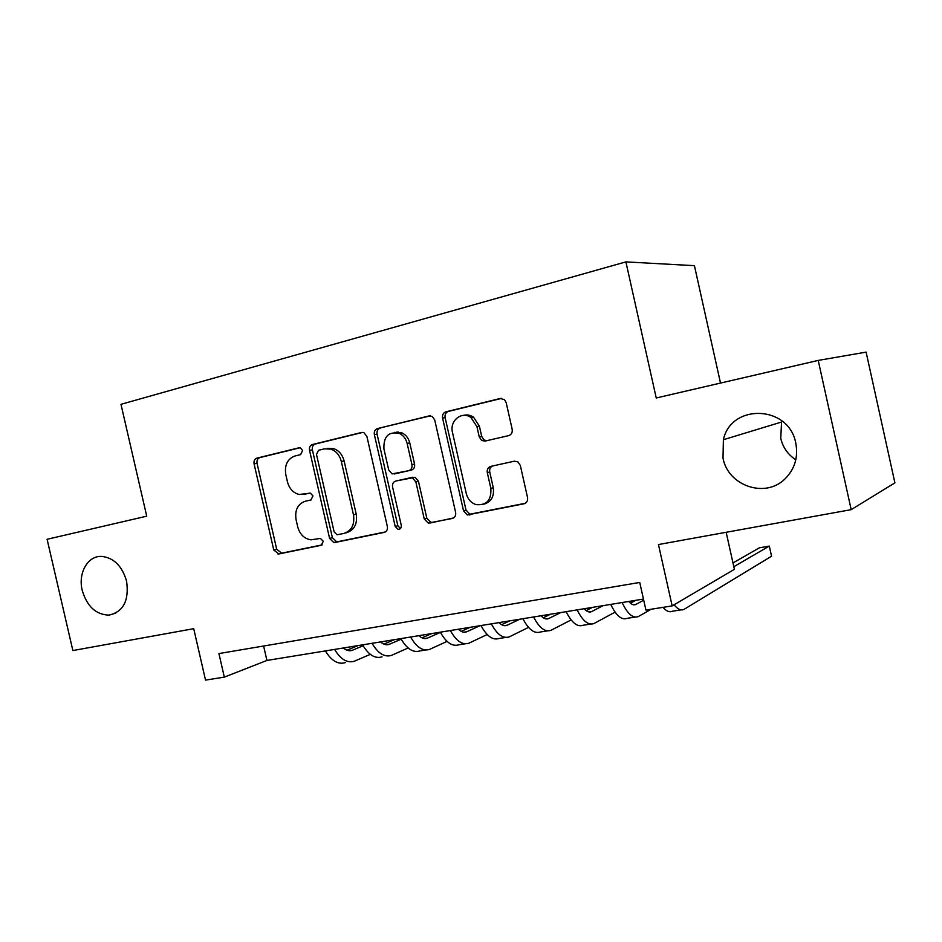 <?xml version="1.0" encoding="UTF-8"?>
<svg xmlns="http://www.w3.org/2000/svg" width="942" height="942" viewBox="0 0 942 942"><rect width="100%" height="100%" fill="white"/><g stroke="black" fill="none" stroke-linecap="round" stroke-linejoin="round"><path stroke-width="1.41" d="M302.618 450.523L300.357 447.85L299.014 447.803L256.883 458.118C254.587 458.99 253.657 460.909 254.081 463.864L273.769 550.01L278.785 553.978L321.246 545.288L323.306 541.297L320.398 538.435L310.966 539.825C304.301 538.777 299.886 534.455 297.707 526.837L296.059 519.572C294.669 510.034 297.778 503.911 305.361 501.226L310.919 499.99L312.968 495.939L310.401 493.161L299.203 494.479C293.245 492.949 289.324 488.733 287.44 481.833L285.791 474.568C284.402 464.995 287.487 458.801 295.034 455.975L300.58 454.633L302.618 450.523M723.009 458.153C727.989 485.801 765.293 498.765 785.051 478.854C794.801 469.057 798.38 457.153 795.778 443.14C788.96 404.966 731.051 403.235 723.385 439.726L723.009 458.153M781.624 420.685L780.753 438.395C782.932 447.497 787.948 454.633 795.813 459.802M82.225 590.375C87.017 606.436 95.931 614.69 108.966 615.126C123.367 611.829 129.242 600.525 126.593 581.214C122.166 566.06 113.852 557.782 101.654 556.392C87.688 555.639 77.856 573.148 82.225 590.375M508.645 435.64C511.435 434.662 512.613 432.543 512.177 429.269L506.172 402.611L504.5 399.655L500.284 398.478L445.919 411.807C443.258 412.784 442.139 414.869 442.575 418.06L463.523 510.788L467.362 514.956L523.987 503.793C526.79 502.887 527.979 500.814 527.544 497.553L520.314 465.407L517.853 461.827L514.391 461.18L490.758 466.396C488.015 467.338 486.873 469.41 487.297 472.637L490.853 488.38C491.524 500.249 486.543 505.642 475.945 504.582C470.976 502.816 467.762 499.166 466.302 493.608L452.478 432.425C449.346 420.78 461.91 410.594 471.024 417.589L476.923 426.632L479.254 436.935L481.692 440.479L485.048 441.08L508.645 435.64M818.221 360.409L866.11 352.12L894.9 482.857L851.191 509.657L818.221 360.409L656.244 397.983L625.888 261.888L120.976 404.318L146.728 516.181L47.1 539.283L72.864 650.557L193.711 628.679L205.533 680.112L224.326 677.121L218.921 653.571L639.748 582.45L645.929 610.075L672.164 605.906L734.407 569.333L726.164 532.289M851.191 509.657L658.458 544.547L672.164 605.906M366.897 436.452L363.942 432.696L361.528 432.484L312.497 444.494C310.095 445.401 309.117 447.368 309.541 450.394L329.606 538.459L333.833 542.568L334.822 542.51L384.218 532.407C386.738 531.571 387.774 529.616 387.35 526.531L366.897 436.452M377.507 428.563L429.093 415.928L432.26 416.435L434.721 419.979L455.622 512.424C456.046 515.592 454.939 517.605 452.278 518.477L428.28 523.093L424.23 518.912L415.846 481.88L412.466 477.912L410.323 477.782L395.746 481.044C393.203 481.927 392.143 483.929 392.578 487.038L401.245 525.236C401.492 527.932 400.444 529.322 398.101 529.404L395.204 526.484L374.363 434.639C373.927 431.53 374.975 429.505 377.507 428.563L430.412 415.822M398.077 431.931L398.313 432.955M720.512 383.076L694.419 265.668L625.888 261.888M397.041 432.602L396.888 431.931M224.326 677.121L266.927 660.448L643.468 599.065M263.619 646.012L266.927 660.448M309.565 493.125L303.807 494.42M305.361 501.226L311.225 499.896M300.027 447.768L259.839 457.612C257.555 458.471 256.624 460.391 257.048 463.334L276.677 549.21L281.682 553.166L322.188 544.876M362.776 432.39L315.346 444.012C312.956 444.918 311.967 446.873 312.403 449.887L332.396 537.682L336.612 541.78L337.601 541.721L385.419 531.924M318.561 450.276L316.477 454.409L334.127 531.889L337.024 534.762L343.771 533.478C351.602 530.864 354.84 524.67 353.486 514.897L341.334 461.474C339.709 455.28 336.282 451.183 331.042 449.157L324.507 448.839L318.561 450.276M345.243 533.066L346.526 532.713C354.345 530.099 357.583 523.929 356.229 514.191L353.486 514.897M327.333 448.333L333.857 448.663C339.073 450.665 342.499 454.762 344.113 460.932L356.229 514.191M453.549 517.97L429.788 523.069M395.746 481.044L415.081 477.3L418.448 481.256L426.808 518.159L430.835 522.327L432.354 522.315M380.215 428.127C377.695 429.057 376.647 431.083 377.083 434.18L397.842 525.718L400.444 528.568M407.132 443.423C405.955 438.748 403.412 435.428 399.526 433.45C388.634 431.189 383.441 436.346 383.924 448.922L388.693 469.928L392.072 473.885L408.71 470.694C411.289 469.787 412.372 467.762 411.937 464.63L407.132 443.423L409.77 442.928C408.592 438.277 406.061 434.957 402.187 432.979L394.451 432.378M409.77 442.928L414.562 464.065C414.986 467.185 413.915 469.21 411.336 470.105L394.156 473.991M463.594 415.351C467.055 414.445 470.352 415.045 473.508 417.165L479.396 426.184L481.715 436.452L484.141 439.985L486.79 440.679M483.717 504.229C491.218 502.015 494.397 496.516 493.278 487.72L490.853 488.38M492.56 466.007C490.24 467.15 489.298 469.163 489.734 472.024L493.278 487.72M501.674 398.372L448.463 411.407C445.813 412.384 444.695 414.468 445.13 417.647L466.007 510.058L469.834 514.214L525.33 503.275M343.359 647.978C346.35 650.533 349.305 651.311 352.214 650.321L363.106 645.765M346.939 650.204L358.019 645.6M370.312 654.337L354.357 661.225C347.198 663.321 340.615 659.376 334.587 649.415M345.255 662.65C338.048 664.746 331.431 660.837 325.39 650.91M380.603 641.914C383.535 644.516 386.408 645.317 389.234 644.34L401.21 639.194M383.947 644.116L394.345 639.677M408.133 647.978L391.425 655.397C384.466 657.469 378.013 653.442 372.066 643.304M382.052 656.868C375.057 658.953 368.569 654.937 362.588 644.846M418.931 635.662C421.804 638.323 424.607 639.159 427.338 638.181L440.444 632.376M422.028 637.852L431.707 633.589M447.061 641.384L429.564 649.403C422.828 651.452 416.529 647.331 410.641 637.016M425.784 649.992L419.92 650.922C413.138 652.983 406.791 648.873 400.892 638.605M458.401 629.232C461.203 631.941 463.935 632.812 466.573 631.846L479.925 625.723M461.227 631.376L470.14 627.313M487.179 634.531L468.833 643.233C462.334 645.258 456.187 641.031 450.394 630.539M465.183 643.81L458.907 644.787C452.348 646.824 446.167 642.621 440.338 632.176M499.06 622.603C501.803 625.37 504.441 626.277 506.973 625.323L519.784 619.224M501.627 624.687L509.716 620.872M528.509 627.396L509.281 636.874C503.04 638.876 497.058 634.543 491.347 623.863M505.772 637.428L499.06 638.476C492.748 640.501 486.731 636.18 480.997 625.547M540.979 615.774C543.64 618.6 546.183 619.542 548.597 618.588L560.831 612.536M543.251 617.764L550.458 614.231M571.135 619.942L550.952 630.328C544.994 632.306 539.201 627.855 533.584 616.975M547.596 630.857L540.414 631.976C534.385 633.966 528.544 629.55 522.904 618.717M584.193 608.732C586.784 611.629 589.221 612.606 591.517 611.664L603.127 605.647M586.171 610.604L592.436 607.39M615.102 612.135L593.919 623.569C588.244 625.523 582.651 620.955 577.152 609.874M590.716 624.075L583.063 625.276C577.305 627.242 571.664 622.697 566.13 611.676M628.785 601.455C631.281 604.423 633.625 605.435 635.791 604.505L643.716 600.184M630.433 603.174L635.697 600.337M651.181 609.238L638.24 616.61C632.871 618.529 627.502 613.843 622.109 602.55M635.202 617.081L627.031 618.364C621.59 620.295 616.15 615.644 610.734 604.399M733.818 566.719L769.308 546.089L759.405 547.808L732.982 562.927M769.308 546.089L771.557 556.216L683.963 609.415C680.96 610.781 677.663 609.238 674.083 604.776M681.113 609.863L672.4 611.24C669.527 612.536 666.383 611.24 662.98 607.366M281.682 553.166L278.785 553.978M276.677 549.21L273.769 550.01M257.048 463.334L254.081 463.864M259.839 457.612L256.883 458.118M337.601 541.721L334.822 542.51M332.396 537.682L329.606 538.459M312.403 449.887L309.541 450.394M315.346 444.012L312.497 444.494M344.113 460.932L341.334 461.474M429.752 415.822L429.093 415.928M452.961 518.265L452.278 518.477M426.808 518.159L424.23 518.912M418.448 481.256L415.846 481.88M412.937 477.182L410.323 477.782M397.842 525.718L395.204 526.484M377.083 434.18L374.363 434.639M411.336 470.105L408.71 470.694M414.562 464.065L411.937 464.63M481.715 436.452L479.254 436.935M479.396 426.184L476.923 426.632M489.734 472.024L487.297 472.637M524.8 503.546L523.987 503.793M471.695 514.261L469.234 515.003M466.007 510.058L463.523 510.788M445.13 417.647L442.575 418.06M448.463 411.407L445.919 411.807M501.073 398.36L500.284 398.478M349.211 650.722L352.555 650.18M386.326 644.728L389.576 644.198M424.512 638.558L427.668 638.052M463.829 632.2L466.879 631.717M504.335 625.665L507.267 625.182M546.077 618.918L548.892 618.458M589.115 611.959L591.8 611.535M633.507 604.788L636.05 604.375M115.807 613.124L108.966 615.126M781.177 422.146L723.385 439.726M280.881 553.237L277.996 554.049M336.612 541.78L333.833 542.568M333.857 448.663L331.042 449.157M430.835 522.327L428.28 523.093M415.081 477.3L412.466 477.912M400.22 528.78L398.101 529.404M402.187 432.979L399.526 433.45M484.141 439.985L481.692 440.479M473.508 417.165L471.024 417.589M469.834 514.214L467.362 514.956M349.588 650.745L352.214 650.321M386.679 644.752L389.234 644.34M424.866 638.582L427.338 638.181M464.171 632.235L466.573 631.846M504.665 625.688L506.973 625.323M546.395 618.953L548.597 618.588M589.421 612.006L591.517 611.664M633.789 604.835L635.791 604.505"/></g></svg>
